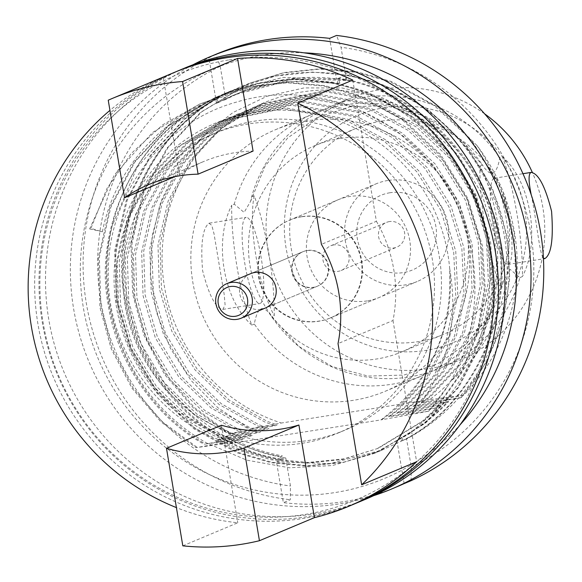<?xml version="1.0" encoding="UTF-8"?>
<svg xmlns="http://www.w3.org/2000/svg" width="582" height="582" viewBox="0 0 582 582"><rect width="100%" height="100%" fill="white"/><g stroke="black" fill="none" stroke-linecap="round" stroke-linejoin="round"><path stroke-width="0.44" stroke-dasharray="2.91 2.18" d="M402.322 437.257L400.663 437.955C418.203 428.432 433.663 416.508 447.049 402.191L448.715 401.493C435.321 415.81 419.862 427.734 402.322 437.257L402.533 440.639L406.563 438.952C425.929 428.643 442.989 415.33 457.743 398.997A194.825 190.838 -112.8 0 0 497.777 209.236A194.825 190.838 -112.8 0 0 354.947 77.115A194.825 190.838 -112.8 0 0 345.708 75.253A194.825 190.838 -112.8 0 0 240.351 86.973A194.825 190.838 -112.8 0 0 224.907 94.299L225.78 99.493A189.841 185.956 67.2 0 1 242.279 91.57A189.841 185.956 67.2 0 1 346.566 80.447L341.016 47.244L336.563 35.444M226.718 436.063L225.059 436.762C242.439 446.292 261.005 452.912 280.764 456.63L282.423 455.932C262.664 452.221 244.098 445.594 226.718 436.063L266.949 429.196L268.986 428.337L228.639 433.961L193.61 408.186L164.604 374.473L143.936 335.341L132.638 294.019L130.994 244.076L142.539 193.777L166.75 148.432L200.543 112.348L248.689 83.473L201.532 111.926L167.74 148.017L143.536 193.362L131.99 243.662L133.627 293.604L144.925 334.926L165.594 374.059L194.606 407.771L229.628 433.546L228.639 433.961M378.184 448.329L343.998 458.842L308.198 462.457L272.762 459.074L239.515 449.34L218.556 439.49L216.897 440.188L237.856 450.039L271.103 459.773L306.539 463.156L342.34 459.54L378.184 448.329L423.863 420.626L440.545 404.919L438.886 405.618L422.205 421.324L376.518 449.02M443.891 136.595A171.101 167.601 -112.8 0 0 184.188 173.807A171.101 167.601 -112.8 0 0 281.346 423.027L249.547 428.781L217.821 407.684L191.1 380.519L170.308 348.196L156.536 312.396L150.309 274.522L152.106 236.147L161.854 199.291L179.198 165.295L203.293 135.912L232.946 112.544L267.16 96.234L304.073 87.918L341.954 87.947L379.158 96.357L413.613 112.763L443.891 136.595L445.914 138.843C511.891 200.572 515.543 313.909 453.414 378.125L451.377 380.606C517.456 325.607 527.248 218.759 476.993 145.529A194.825 190.838 67.2 0 1 516.023 287.093L514.175 232.793L499.472 185.076L472.148 141.091L434.434 105.698L390.631 82.018L356.388 72.314L319.874 69.091L282.968 72.983L247.714 83.881M476.993 145.529L437.875 107.073L391.621 81.596L357.377 71.899L320.857 68.676L283.951 72.568L248.696 83.473M516.023 287.093C510.188 329.114 492.75 365.176 463.716 395.28L423.158 402.206L421.113 403.064L460.471 397.855C499.145 356.359 516.649 291.044 506.005 236.219C495.289 160.952 427.661 90.501 354.947 77.115L345.65 75.282L338.462 78.286L339.873 83.255L337.815 84.121L337.473 78.708L336.44 79.137L329.616 38.361M461.461 397.441L486.312 362.375L502.863 321.642L509.73 278.327L507.002 235.805L492.292 188.088L464.974 144.103L427.261 108.71L383.458 85.023L349.207 75.325L312.687 72.103L275.781 75.995L240.519 86.907L224.95 94.284L217.45 98.489C149.429 137.417 111.824 222.339 127.756 300.574C141.695 379.355 207.658 445.317 285.777 457.998L282.619 459.322L282.423 455.932M215.769 54.352A234.415 229.614 -112.8 0 0 208.829 57.407L216.526 103.378L218.199 102.672L216.802 97.703L223.983 94.691L224.303 100.111L225.78 99.493M208.829 57.407L215.777 54.49L220.229 66.29L224.914 94.299M224.303 100.111L240.926 92.138L292.746 78.781L346.566 80.447M216.526 103.378A189.841 185.956 67.2 0 1 233.018 95.455A189.841 185.956 67.2 0 1 267.08 84.95C290.884 80.156 314.469 79.88 337.815 84.121M218.199 102.672L234.822 94.699L286.642 81.342L339.873 83.255M345.984 80.694L345.65 75.282M215.907 99.697C232.276 92.24 249.336 87.322 267.08 84.95M336.44 79.137L282.896 77.421L231.09 90.85L215.653 98.183M280.764 456.63L281.63 459.736L276.515 461.882L283.339 502.659A234.415 229.614 -112.8 0 0 397.186 486.661M276.515 461.882L330.067 463.599L381.872 450.17L401.544 441.054L400.663 437.955M404.126 483.613L397.302 442.837M411.074 480.703L411.248 466.96L406.563 438.952M285.777 457.998L290.462 486.006L290.287 499.742L283.339 502.659M303.869 52.816A221.946 217.406 -112.8 0 0 261.784 55.246A221.946 217.406 -112.8 0 0 107.161 377.434A221.946 217.406 -112.8 0 0 460.006 424.875M215.813 98.118L184.21 119.201L150.418 155.285L126.207 200.63L114.669 250.929L116.305 300.872L130.361 348.865L156.973 393.148L193.966 428.839L237.121 452.796L270.921 462.683L306.932 466.124L343.315 462.443L378.06 451.756L424.489 423.609L457.641 387.787L481.132 342.74L491.957 292.746L489.673 243.072L474.97 195.356L447.653 151.371L409.932 115.978L366.136 92.298L331.886 82.593L295.365 79.37L258.459 83.262L223.204 94.168L195.239 108.747A194.825 190.838 67.2 0 1 222.986 94.262A194.825 190.838 67.2 0 1 454.164 163.36A194.825 190.838 67.2 0 1 440.385 406.287L409.663 433.605L373.768 453.56L332.417 465.535L289.501 467.783L246.797 460.158L206.843 443.113A194.825 190.838 67.2 0 1 112.275 225.583A194.825 190.838 67.2 0 1 195.239 108.747C133.125 144.845 94.029 231.214 108.143 304.299C115.956 359.749 153.895 416.567 204.144 444.241L250.616 436.049L252.653 435.191L216.897 440.188M216.802 97.703L185.207 118.779L151.407 154.87L127.203 200.215L115.658 250.515L117.295 300.458L131.357 348.443L157.962 392.726L194.963 428.425L238.118 452.374L271.91 462.268L307.929 465.702L344.311 462.028L379.049 451.341L425.478 423.187L458.638 387.372L482.122 342.325L492.954 292.331L490.67 242.658L475.967 194.941L448.642 150.956L410.928 115.563L367.126 91.876L332.882 82.178L296.362 78.956L259.456 82.848L224.194 93.753L177.037 122.205L136.923 167.645L112.275 225.583C90.457 307.725 129.997 401.165 205.133 443.826M438.886 405.618L398.663 412.485L396.618 413.344L436.966 407.72L435.976 408.135L460.82 373.077L477.378 332.344L484.246 289.028L481.51 246.499L466.808 198.782L439.483 154.797L401.769 119.405L357.966 95.724L323.723 86.02L287.202 82.797L250.296 86.689L215.034 97.594L167.885 126.054L134.086 162.138L109.882 207.483L98.336 257.782L99.973 307.725L111.271 349.047L131.939 388.179L160.952 421.892L195.974 447.667L242.447 439.475L244.491 438.617L204.144 444.241M436.966 407.72L461.81 372.655L478.368 331.929L485.235 288.614L482.5 246.084L467.797 198.367L440.479 154.383L402.759 118.99L358.963 95.303L324.712 85.605L288.192 82.382L251.286 86.274L216.024 97.179L168.875 125.632L135.075 161.723L110.871 207.068L99.326 257.368L100.962 307.311L112.268 348.633L132.929 387.765L161.941 421.477L196.971 447.252M449.682 268.549C459.227 323.541 446.816 372.094 412.456 414.209L428.803 411.147L447.849 385.931C487.301 322.021 483.547 233.127 437.38 172.054C392.639 109.845 308.998 79.756 236.525 102.076C163.826 122.045 108.899 192.948 108.339 269.75C105.218 346.516 157.475 421.47 230.108 443.608L359.116 423.347A162.094 158.777 -112.8 0 0 432.528 229.628A162.094 158.777 -112.8 0 0 255.454 121.012A162.094 158.777 -112.8 0 0 219.45 131.241A162.094 158.777 -112.8 0 0 124.024 297.504A162.094 158.777 -112.8 0 0 255.702 439.65A162.094 158.777 -112.8 0 0 344.9 430.178A162.094 158.777 -112.8 0 0 359.116 423.347L381.014 419.891C429.087 382.869 451.988 333.522 449.711 271.845L449.682 268.549A171.101 167.601 -112.8 0 0 289.043 110.391A171.101 167.601 -112.8 0 0 116.407 249.729A171.101 167.601 -112.8 0 0 233.317 443.178M428.585 411.234A194.825 190.838 -112.8 0 0 447.849 385.931M248.507 123.93A162.094 158.777 -112.8 0 0 212.51 134.151A162.094 158.777 -112.8 0 0 128.826 345.061A162.094 158.777 -112.8 0 0 337.953 433.088A162.094 158.777 -112.8 0 0 428.01 240.221A162.094 158.777 -112.8 0 0 248.507 123.93M184.763 68.043A233.789 229.002 -112.8 0 0 64.064 372.24A233.789 229.002 -112.8 0 0 365.7 499.203M219.603 96.954L199.837 103.967L162.851 124.723L131.328 153.379L106.928 188.553L90.916 228.362L102.396 231.803C114.458 169.675 161.243 117.724 219.603 96.954L199.691 104.032L152.542 132.492L114.356 174.949L89.621 228.908L90.916 228.362M220.229 66.29A221.946 217.406 -112.8 0 0 100.737 300.523A221.946 217.406 -112.8 0 0 290.462 486.006M411.248 466.96A221.946 217.406 -112.8 0 0 530.733 232.72A221.946 217.406 -112.8 0 0 341.016 47.244M306.823 120.823A141.833 138.931 -112.8 0 0 275.322 129.771A141.833 138.931 -112.8 0 0 202.1 314.309A141.833 138.931 -112.8 0 0 385.088 391.337A141.833 138.931 -112.8 0 0 463.883 222.579A141.833 138.931 -112.8 0 0 306.823 120.823M463.716 395.28L429.531 399.659A171.101 167.601 -112.8 0 0 451.377 380.606M429.531 399.659L281.346 423.027M412.456 414.209L381.014 419.891M230.108 443.608L236.328 442.044L195.974 447.667M218.556 439.49L258.779 432.622L260.823 431.764L225.059 436.762M229.628 433.546L275.111 425.769L277.156 424.911L249.547 428.781M460.471 397.855L414.988 405.632L412.951 406.491L448.715 401.493M447.049 402.191L406.825 409.059L404.781 409.917L440.545 404.919M435.976 408.135L390.493 415.912L388.456 416.77L428.803 411.147M215.777 54.49A234.415 229.614 -112.8 0 0 86.347 303.404A234.415 229.614 -112.8 0 0 290.287 499.742M192.882 64.82A234.415 229.614 -112.8 0 0 88.966 361.786A234.415 229.614 -112.8 0 0 373.688 495.668M367.177 300.909A52.991 51.907 67.2 0 1 308.496 262.889A52.991 51.907 67.2 0 1 337.938 199.837A52.991 51.907 67.2 0 1 349.709 196.498A52.991 51.907 67.2 0 1 408.389 234.517A52.991 51.907 67.2 0 1 378.947 297.569A52.991 51.907 67.2 0 1 367.177 300.909M339.99 138.451A111.911 109.62 -112.8 0 0 315.138 145.515A111.911 109.62 -112.8 0 0 257.368 291.116A111.911 109.62 -112.8 0 0 401.747 351.892A111.911 109.62 -112.8 0 0 463.919 218.737A111.911 109.62 -112.8 0 0 339.99 138.451M500.003 285.966C505.991 256.058 495.944 195.865 479.939 166.074A85.721 16.776 -99 0 0 500.003 285.966L502.535 284.904A141.833 138.931 -112.8 0 1 423.281 375.31A141.833 138.931 -112.8 0 1 254.319 324.043C257.528 306.299 263.311 303.869 271.685 316.761A141.833 138.931 -112.8 0 0 440.639 368.028A141.833 138.931 -112.8 0 0 519.893 277.621L510.058 269.342L503.532 280.466L502.535 284.904M250.624 201.292L265.05 166.176L287.835 137.796L316.899 117.659L350.291 106.702L386.121 105.691L422.11 115.236L455.35 135.395L482.471 165.012C490.808 177.932 496.592 175.502 499.829 157.722A141.833 138.931 -112.8 0 0 362.375 97.507A141.833 138.931 -112.8 0 0 330.874 106.455A141.833 138.931 -112.8 0 0 251.62 196.862L250.624 201.292L244.127 212.415L234.255 204.151L231.731 205.206A85.721 16.776 -99 0 0 251.795 325.105L254.319 324.043M479.939 166.074L482.471 165.012A141.833 138.931 -112.8 0 0 345.01 104.789A141.833 138.931 -112.8 0 0 313.516 113.745A141.833 138.931 -112.8 0 0 234.255 204.151M251.62 196.862L254.145 195.799A85.721 16.776 -99 0 1 274.209 315.699L271.685 316.761L298.806 346.37L332.046 366.529L368.035 376.081L403.864 375.063L437.264 364.106L466.32 343.969L489.106 315.582L503.532 280.466M208.96 223.262L211.804 225.38L214.045 233.891L224.215 294.688L225.088 304.786L222.942 309.369C215.66 308.22 208.88 295.278 202.594 270.543C200.492 243.953 202.609 228.195 208.96 223.262M245.771 217.457A43.643 8.541 81 0 0 244.695 262.817A43.643 8.541 81 0 0 259.768 303.564A43.643 8.541 81 0 0 261.405 259.121A43.643 8.541 81 0 0 246.171 217.348A43.643 8.541 81 0 0 245.771 217.457M493.987 178.318A43.643 8.541 81 0 0 492.91 223.677A43.643 8.541 81 0 0 507.984 264.424A43.643 8.541 81 0 0 509.621 219.981A43.643 8.541 81 0 0 494.387 178.208A43.643 8.541 81 0 0 493.987 178.318M519.893 277.621L522.425 276.559A85.721 16.776 -99 0 0 502.361 156.66L499.829 157.722M531.242 194.868C536.444 218.985 539.499 254.341 543.406 258.073M385.109 107.554A123.253 120.729 -112.8 0 0 312.192 306.001A123.253 120.729 -112.8 0 0 518.991 273.394A123.253 120.729 -112.8 0 0 385.109 107.554M484.631 113.832A141.833 138.931 -112.8 0 0 382.047 89.25A141.833 138.931 -112.8 0 0 350.546 98.198A141.833 138.931 -112.8 0 0 277.323 282.743A141.833 138.931 -112.8 0 0 460.311 359.771A141.833 138.931 -112.8 0 0 532.37 172.519M381.195 121.165A111.911 109.62 -112.8 0 0 356.344 128.222A111.911 109.62 -112.8 0 0 298.566 273.831A111.911 109.62 -112.8 0 0 442.946 334.606A111.911 109.62 -112.8 0 0 505.118 201.452A111.911 109.62 -112.8 0 0 381.195 121.165M251.795 325.105C223.204 299.665 213.412 241.414 231.731 205.206M176.091 71.695A233.789 229.002 -112.8 0 0 57.545 374.975A233.789 229.002 -112.8 0 0 357.013 502.833M228.522 60.004A230.676 225.954 -112.8 0 0 92.051 431.408A230.676 225.954 -112.8 0 0 479.081 370.378A230.676 225.954 -112.8 0 0 228.522 60.004M173.923 72.59A233.789 229.002 -112.8 0 0 53.224 376.787A233.789 229.002 -112.8 0 0 354.86 503.75M182.813 545.843L237.783 522.774A233.789 229.002 -112.8 0 1 176.411 507.599M108.237 100.206L163.215 77.137A233.789 229.002 -112.8 0 0 109.94 110.384M352.765 80.083L376.394 221.298L321.417 244.367M376.394 221.298A140.277 137.403 67.2 0 1 392.996 320.522L338.026 343.591M392.996 320.522L416.632 461.737M221.458 425.231L237.783 522.774M163.215 77.137L179.532 174.68L174.833 176.652M179.532 174.68A140.277 137.403 67.2 0 1 203.591 161.556A140.277 137.403 67.2 0 1 253.068 151.087M260.954 309.333A18.704 18.318 67.2 0 1 240.242 295.918A18.704 18.318 67.2 0 1 250.631 273.664L302.713 251.81A18.704 18.318 -112.8 0 0 293.059 276.144A18.704 18.318 -112.8 0 0 317.19 286.3A18.704 18.318 -112.8 0 0 327.579 264.046A18.704 18.318 -112.8 0 0 306.867 250.624A18.704 18.318 -112.8 0 0 302.713 251.81M301.214 216.846A52.991 51.907 -112.8 0 0 289.443 220.185A52.991 51.907 -112.8 0 0 262.089 289.138A52.991 51.907 -112.8 0 0 330.46 317.918A52.991 51.907 -112.8 0 0 359.894 254.865A52.991 51.907 -112.8 0 0 301.214 216.846M502.361 156.66C530.704 181.162 540.831 241.334 522.425 276.559M254.145 195.799C248.281 226.674 258.008 284.933 274.209 315.699M388.456 416.77L396.698 410.361L425.74 378.969L446.292 339.473L455.75 295.641L453.705 252.086L440.77 210.255L416.763 171.697L383.64 140.669L345.184 119.914L283.056 108.601L219.69 121.609L178.288 146.591L148.606 178.259L127.334 218.046L117.164 262.184L118.561 306.001L130.855 348.109L154.143 386.965L186.553 418.298L224.368 439.323L234.284 442.902M390.493 415.912L398.743 409.51L427.777 378.111L448.336 338.622L457.787 294.783L455.75 251.235L442.815 209.396L418.807 170.839L385.677 139.811L347.221 119.063L285.093 107.743L221.735 120.758L180.333 145.733L150.651 177.401L129.379 217.188L119.208 261.325L120.605 305.15L132.892 347.25L156.187 386.113L188.597 417.44L226.405 438.464L236.328 442.044M396.618 413.344L404.868 406.934L433.903 375.536L454.462 336.047L463.912 292.215L461.868 248.66L448.933 206.828L424.925 168.271L391.802 137.243L353.347 116.487L291.218 105.175L227.86 118.182L186.458 143.165L156.776 174.833L135.497 214.62L125.334 258.757L126.73 302.575L139.018 344.682L162.313 383.538L194.723 414.864L232.531 435.896L242.447 439.475M398.663 412.485L406.905 406.083L435.947 374.684L456.499 335.196L465.956 291.356L463.912 247.808L450.977 205.97L426.97 167.412L393.847 136.384L355.391 115.629L293.263 104.316L229.897 117.331L188.495 142.306L158.813 173.974L137.541 213.761L127.371 257.899L128.768 301.723L141.062 343.824L164.35 382.687L196.76 414.013L234.575 435.038L244.491 438.617M402.533 440.639C471.064 407.546 514.772 317.292 498.832 239.231C487.476 160.443 415.206 88.479 338.462 78.286M412.951 406.491L421.193 400.081L450.235 368.682L470.794 329.194L480.245 285.362L478.2 241.806L465.265 199.975L441.258 161.418L408.135 130.39L369.679 109.634L307.551 98.322L244.193 111.329L202.791 136.304L173.109 167.98L151.829 207.767L141.659 251.904L143.063 295.721L155.35 337.829L178.645 376.685L211.048 408.011L248.863 429.043L258.779 432.622M404.781 409.917L413.031 403.508L442.073 372.109L462.625 332.62L472.082 288.788L470.038 245.233L457.103 203.402L433.095 164.844L399.972 133.816L361.517 113.061L299.388 101.748L236.023 114.756L194.621 139.731L164.939 171.406L143.667 211.193L133.496 255.331L134.893 299.148L147.188 341.256L170.475 380.111L202.885 411.438L240.693 432.47L250.616 436.049M406.825 409.059L415.075 402.657L444.11 371.258L464.669 331.762L474.119 287.93L472.082 244.382L459.14 202.543L435.132 163.986L402.009 132.958L363.554 112.202L301.425 100.89L238.067 113.905L196.665 138.88L166.983 170.548L145.704 210.335L135.541 254.472L136.937 298.297L149.225 340.397L172.519 379.26L204.929 410.586L242.738 431.611L252.653 435.191M414.988 405.632L423.238 399.23L452.279 367.831L472.831 328.335L482.289 284.503L480.245 240.955L467.31 199.117L443.302 160.559L410.179 129.531L371.723 108.776L309.595 97.463L246.23 110.478L204.828 135.453L175.146 167.121L153.874 206.908L143.703 251.046L145.1 294.87L157.395 336.971L180.682 375.834L213.092 407.16L250.9 428.185L260.823 431.764M223.983 94.691C154.543 128.164 109.518 218.978 124.468 297.446C134.849 376.641 205.795 449.166 281.63 459.736M401.544 441.054C470.074 407.96 513.775 317.707 497.843 239.646C486.487 160.865 414.217 88.893 337.473 78.708M217.45 98.489C152.462 133.598 110.995 221.8 125.465 297.031C135.839 376.227 206.785 448.751 282.619 459.322M421.113 403.064L429.363 396.655L458.398 365.256L478.957 325.767L488.414 281.935L486.37 238.38L473.435 196.549L449.428 157.991L416.297 126.963L377.842 106.208L315.72 94.895L252.355 107.903L210.953 132.878L181.271 164.553L159.999 204.34L149.829 248.478L151.225 292.295L163.52 334.403L186.807 373.258L219.218 404.585L257.026 425.617L266.949 429.196M423.158 402.206L431.4 395.804L460.442 364.405L481.001 324.909L490.451 281.077L488.407 237.529L475.472 195.69L451.465 157.133L418.342 126.105L379.886 105.349L317.757 94.037L254.399 107.052L212.997 132.027L183.315 163.695L162.036 203.482L151.866 247.619L153.27 291.444L165.557 333.544L188.852 372.407L221.255 403.733L259.07 424.758L268.986 428.337M453.414 378.125L475.756 347.265L490.699 311.21L496.941 272.747L494.533 234.953L481.598 193.122L457.59 154.565L424.467 123.537L386.012 102.781L323.883 91.469L260.525 104.476L219.123 129.451L189.434 161.119L168.162 200.914L157.991 245.051L159.388 288.868L171.683 330.976L194.977 369.832L227.38 401.158L265.196 422.19L275.111 425.769M445.914 138.843L418.312 117.157L388.048 101.923L325.927 90.61L262.562 103.625L221.16 128.6L191.478 160.268L170.206 200.055L160.035 244.193L161.432 288.017L173.727 330.118L197.014 368.981L229.424 400.307L267.233 421.332L277.156 424.911M382.33 419.338C426.097 389.322 455.124 328.212 449.711 271.845M102.396 231.803L89.621 228.908M333.784 244.92A13.401 13.131 -112.8 0 0 323.883 263.202A13.401 13.131 -112.8 0 0 341.176 270.485A13.401 13.131 -112.8 0 0 333.784 244.92M389.394 221.582A13.401 13.131 -112.8 0 0 379.493 239.871A13.401 13.131 -112.8 0 0 396.786 247.146A13.401 13.131 -112.8 0 0 389.394 221.582M389.955 192.751A40.522 39.692 -112.8 0 0 365.976 258.001A40.522 39.692 -112.8 0 0 433.968 247.277A40.522 39.692 -112.8 0 0 389.955 192.751M387.896 180.471A52.991 51.907 -112.8 0 0 376.132 183.81A52.991 51.907 -112.8 0 0 348.771 252.763A52.991 51.907 -112.8 0 0 417.141 281.543A52.991 51.907 -112.8 0 0 446.583 218.49A52.991 51.907 -112.8 0 0 387.896 180.471M301.68 216.65A52.991 51.907 -112.8 0 0 289.909 219.996A52.991 51.907 -112.8 0 0 262.547 288.941A52.991 51.907 -112.8 0 0 330.918 317.721A52.991 51.907 -112.8 0 0 360.36 254.669A52.991 51.907 -112.8 0 0 301.68 216.65M307.332 250.435A18.704 18.318 -112.8 0 0 303.178 251.613A18.704 18.318 -112.8 0 0 293.517 275.948A18.704 18.318 -112.8 0 0 317.648 286.104A18.704 18.318 -112.8 0 0 328.044 263.85A18.704 18.318 -112.8 0 0 307.332 250.435M242.279 91.57L240.926 92.138M234.822 94.699L233.018 95.455M215.034 97.594L216.024 97.179M222.942 309.369L259.768 303.564M209.345 223.153L246.171 217.348M507.984 264.424L543.45 258.83M494.387 178.208L522.963 173.698M401.747 351.892L442.946 334.606M315.138 145.515L356.344 128.222M337.953 433.088L344.9 430.178M212.51 134.151L219.45 131.241M148.621 184.625L203.591 161.556M317.648 286.104L265.108 308.154L317.19 286.3M330.46 317.918L378.947 297.569M289.443 220.185L337.938 199.837M440.639 368.028L460.311 359.771M330.874 106.455L350.546 98.198M385.088 391.337L423.281 375.31M275.322 129.771L313.516 113.745M221.735 120.758L219.69 121.609M229.897 117.331L227.86 118.182M238.067 113.905L236.023 114.756M246.23 110.478L244.193 111.329M373.768 453.56L378.06 451.756M231.09 90.857L224.194 93.753M381.865 450.162L379.049 451.341M254.399 107.052L252.355 107.903M262.562 103.625L260.525 104.476M341.176 270.485L396.786 247.146M330.802 245.764L386.412 222.426M330.918 317.721L417.141 281.543M289.909 219.996L376.132 183.81M250.631 273.664L303.178 251.613"/><path stroke-width="0.87" d="M373.688 495.668A234.415 229.614 -112.8 0 0 391.402 489.091L397.186 486.661A234.415 229.614 -112.8 0 0 404.126 483.613L411.074 480.703A234.415 229.614 -112.8 0 0 540.496 231.789A234.415 229.614 -112.8 0 0 336.563 35.444L329.616 38.361A234.415 229.614 -112.8 0 0 267.829 39.561A234.415 229.614 -112.8 0 0 215.769 54.352L209.986 56.781A234.415 229.614 -112.8 0 0 192.882 64.82M460.006 424.875A221.946 217.406 -112.8 0 0 498.847 189.783A221.946 217.406 -112.8 0 0 303.869 52.816M357.013 502.833A233.789 229.002 -112.8 0 0 359.174 501.939L365.7 499.203A233.789 229.002 -112.8 0 0 495.588 221.022A233.789 229.002 -112.8 0 0 236.685 53.289A233.789 229.002 -112.8 0 0 184.763 68.043L178.245 70.778A233.789 229.002 -112.8 0 0 176.091 71.695M391.402 489.091A234.415 229.614 -112.8 0 0 521.632 210.175A234.415 229.614 -112.8 0 0 262.046 41.991A234.415 229.614 -112.8 0 0 209.986 56.781M543.406 258.073L544.81 258.619C551.329 254.676 553.584 238.896 551.561 211.273C545.312 186.553 538.532 173.596 531.213 172.396L530.806 172.512C528.369 174.222 528.521 181.671 531.242 194.868M532.37 172.519A141.833 138.931 -112.8 0 0 484.631 113.832M359.174 501.939A233.789 229.002 -112.8 0 0 489.062 223.757A233.789 229.002 -112.8 0 0 230.166 56.025A233.789 229.002 -112.8 0 0 178.245 70.778M225.845 57.844A233.789 229.002 -112.8 0 0 173.923 72.59L112.428 98.394A233.789 229.002 67.2 0 1 164.357 83.648A233.789 229.002 67.2 0 1 182.595 81.531L237.565 58.462A233.789 229.002 -112.8 0 1 352.765 80.083L297.788 103.152A233.789 229.002 67.2 0 1 361.655 484.806L416.632 461.737A233.789 229.002 -112.8 0 1 348.334 506.486L354.86 503.75A233.789 229.002 -112.8 0 0 484.748 225.576A233.789 229.002 -112.8 0 0 225.845 57.844M174.833 176.652L124.563 197.749L108.237 100.206A233.789 229.002 67.2 0 1 112.428 98.394M124.563 197.749A140.277 137.403 67.2 0 1 148.621 184.625A140.277 137.403 67.2 0 1 198.098 174.156L182.595 81.531M314.411 517.645L298.908 425.013L243.938 448.082L259.434 540.714L314.411 517.645A233.789 229.002 -112.8 0 0 348.334 506.486M259.434 540.714A233.789 229.002 67.2 0 1 182.813 545.843L166.488 448.3A140.277 137.403 67.2 0 0 243.938 448.082M109.94 110.384A233.789 229.002 -112.8 0 0 176.411 507.599M361.655 484.806L338.026 343.591A140.277 137.403 67.2 0 0 321.417 244.367L297.788 103.152M298.908 425.013A140.277 137.403 67.2 0 1 221.458 425.231L166.488 448.3M237.565 58.462L253.068 151.087L198.098 174.156M226.791 283.667A18.704 18.318 -112.8 0 0 217.137 308.002A18.704 18.318 -112.8 0 0 241.268 318.158A18.704 18.318 -112.8 0 0 251.657 295.903A18.704 18.318 -112.8 0 0 230.945 282.488A18.704 18.318 -112.8 0 0 226.791 283.667L250.631 273.664A18.704 18.318 67.2 0 1 254.785 272.478A18.704 18.318 67.2 0 1 275.497 285.9A18.704 18.318 67.2 0 1 265.108 308.154A18.704 18.318 67.2 0 1 260.954 309.333M230.385 286.519A15.103 14.797 -112.8 0 0 221.444 310.839A15.103 14.797 -112.8 0 0 246.79 306.838A15.103 14.797 -112.8 0 0 230.385 286.519M543.45 258.83L544.81 258.619M522.963 173.698L531.213 172.396M241.268 318.158L265.108 308.154"/></g></svg>
